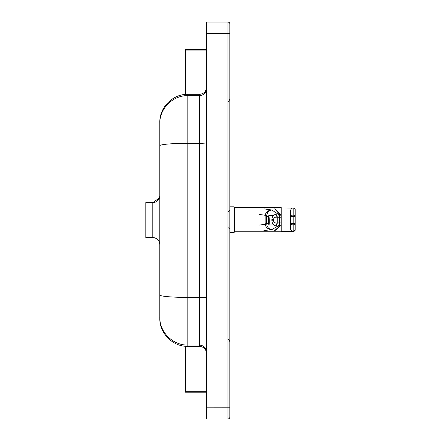 <?xml version="1.0" encoding="UTF-8"?>
<svg xmlns="http://www.w3.org/2000/svg" width="441" height="441" viewBox="0 0 441 441"><rect width="100%" height="100%" fill="white"/><g stroke="black" fill="none" stroke-linecap="round" stroke-linejoin="round"><path stroke-width="0.66" d="M159.344 198.07L152.801 202.579L145.8 202.579L145.8 237.594L152.801 237.594A7.001 7.001 0 0 1 159.807 244.601C159.388 240.345 157.057 238.013 152.801 237.594L152.801 202.579A7.001 7.001 180 0 0 159.807 195.578M206.493 49.651L185.485 49.651L185.485 94.429M185.485 346.108L185.485 392.214L206.493 392.214L185.485 392.214M229.838 33.516L227.969 33.499L227.969 418.95A1.869 1.869 0 0 0 229.838 417.081A1.869 1.869 0 0 1 227.969 418.95C229.105 418.84 229.728 418.217 229.838 417.081L229.838 24.382M229.838 416.64L229.838 417.032M229.838 23.919A1.869 1.869 180 0 0 227.969 22.05C229.105 22.16 229.728 22.783 229.838 23.919A1.869 1.869 180 0 0 227.969 22.05L206.493 22.05L206.493 418.95L227.969 418.95L206.493 418.95M159.807 196.449L159.807 123.568C159.427 108.602 172.85 95.262 187.816 95.636L187.816 94.484M159.807 123.568L159.807 145.789C159.433 144.444 172.861 143.292 187.816 143.325L187.816 95.636L199.492 95.636C203.742 95.223 206.074 92.897 206.493 88.658M159.807 146.539L159.807 294.952C159.433 296.297 172.861 297.438 187.816 297.405L187.816 143.325L199.492 143.325C203.742 143.286 206.074 143.082 206.493 142.713M159.807 294.208L159.807 317.14C159.427 332.106 172.85 345.446 187.816 345.071L187.816 297.405L199.492 297.405C203.742 297.443 206.074 297.642 206.493 298.011M159.807 317.14L159.807 318.22M187.816 346.207L187.816 345.071L199.492 345.071C203.742 345.479 206.074 347.806 206.493 352.045M159.807 295.238L159.807 243.724M206.493 22.05L227.969 22.1A1.869 1.869 0 0 1 229.838 23.968A1.869 1.869 0 0 0 227.969 22.1L227.969 33.499L206.493 33.499M234.507 231.795L281.193 231.795L281.193 207.513L234.507 207.513M234.039 206.812L234.039 232.495L234.507 232.027L234.507 207.281L234.039 206.812L229.838 206.812M290.531 229.188L290.531 210.203L290.531 229.188L291.931 231.244L293.8 231.327L295.2 229.926L295.2 209.381L295.2 229.926M291.931 208.086L293.8 208.086L293.8 215.153L291.931 215.153L291.931 208.086L290.531 210.203M268.508 217.088L266.711 215.875L265.151 215.847L265.151 223.741L266.711 223.774L266.711 215.71A14.007 1.08 2.2 0 0 265.168 215.28L265.151 215.847M265.151 223.741L265.168 224.309A14.007 0.921 177.8 0 0 266.711 223.934L268.563 222.688M266.711 215.71C267.108 212.369 268.839 210.473 271.893 210.015C268.117 210.252 265.873 212.011 265.168 215.28L258.928 214.37M258.928 225.114L265.168 224.309C265.873 227.589 268.117 229.348 271.893 229.59C268.839 229.16 267.108 227.275 266.711 223.934M276.132 217.17L277.758 217.253A3.269 1.505 -87 0 1 279.291 213.984L277.665 213.896C274.181 214.161 272.251 215.98 271.882 219.353L273.618 219.37C273.767 217.964 274.605 217.231 276.132 217.17A3.269 1.505 -87 0 1 277.665 213.896L271.893 210.015L263.911 208.858M263.911 230.604L271.893 229.59L277.665 226.222A3.269 1.51 -92.7 0 1 276.132 222.981C274.605 222.909 273.767 222.17 273.618 220.765L271.882 220.748C272.251 224.127 274.181 225.952 277.665 226.222L279.291 226.145A3.269 1.51 -92.7 0 1 277.758 222.903L276.132 222.981M269.258 220.395A4.669 0.397 -91.2 0 0 268.762 215.682A4.669 0.397 -91.2 0 0 268.464 220.302A4.669 0.397 -91.2 0 0 268.955 225.015A4.669 0.397 -91.2 0 0 269.258 220.395M268.541 220.307A3.737 0.314 88.8 0 1 268.784 216.614A3.737 0.314 88.8 0 1 269.175 220.384A3.737 0.314 88.8 0 1 268.938 224.083A3.737 0.314 88.8 0 1 268.541 220.307M295.2 209.469A1.4 1.389 0 0 0 293.8 208.086L281.193 207.981L281.193 231.327L293.8 231.327M185.485 50.12L206.493 50.12M185.485 391.746L206.493 391.746M185.485 49.657L206.493 49.657M199.492 94.484L199.492 346.207M229.838 407.798L206.493 407.831M227.969 22.1L206.493 22.1M291.931 231.244L291.931 224.8L293.8 224.8L293.8 223.416L290.531 223.411A1.4 1.389 -0 0 0 291.931 224.8L291.931 215.153A1.4 1.389 0 0 0 290.531 216.542L293.8 216.548L293.8 215.153A1.4 1.389 0 0 1 295.2 216.542L293.8 216.548L293.8 223.416L295.2 223.411A1.4 1.389 180 0 1 293.8 224.8L293.8 231.244A1.4 1.389 180 0 0 295.2 229.849M271.882 219.353L271.882 220.748M274.649 208.852L279.291 213.984A3.269 0.276 -90 0 1 279.544 217.259L277.758 217.253L277.758 222.903L279.544 222.909L279.544 217.259L279.875 217.259L279.875 222.909A3.269 0.276 90 0 1 279.616 226.145L274.649 230.599M281.005 215.379A1.4 1.389 135.9 0 0 279.616 213.984A3.269 0.276 90 0 1 279.875 217.259L281.154 217.248L281.154 222.898L279.544 222.909A3.269 0.276 -90 0 1 279.291 226.145L279.616 226.145A1.4 1.389 -131.9 0 0 281.005 224.75L281.154 222.898C281.193 224.64 280.989 225.605 280.542 225.792L275.575 230.246M273.618 220.765L273.618 219.37M281.149 222.898L281.154 217.248L280.614 214.403L275.647 209.271M228.438 227.826L229.838 229.226M159.405 197.915L159.796 195.931M228.499 101.413L229.838 99.302M228.361 339.719C229 339.708 229.491 340.43 229.838 341.891M206.493 87.329C206.079 91.579 203.742 93.916 199.492 94.33L187.816 94.33C172.85 93.944 159.427 107.378 159.807 122.344M159.807 318.352C159.427 333.319 172.85 346.753 187.816 346.361L199.492 346.361C203.742 346.78 206.079 349.112 206.493 353.368M228.438 211.482L229.838 210.081M229.838 232.495L234.039 232.495M293.8 207.981L295.2 209.381M268.762 215.682L273.414 215.583M268.955 225.015L273.607 224.921"/></g></svg>
